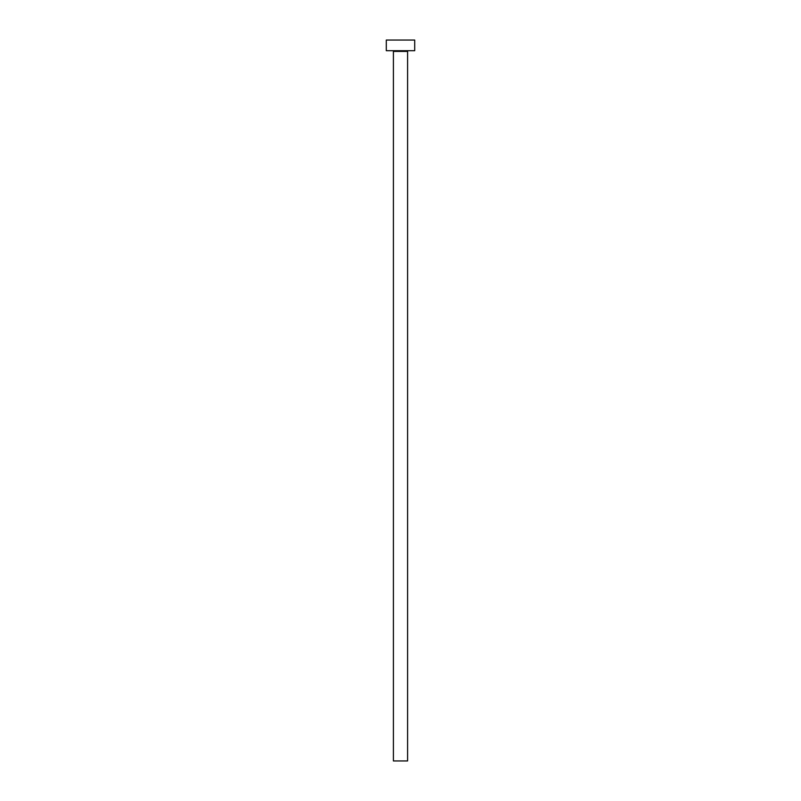 <?xml version="1.0" encoding="UTF-8"?>
<svg xmlns="http://www.w3.org/2000/svg" width="801" height="801" viewBox="0 0 801 801"><rect width="100%" height="100%" fill="white"/><g stroke="black" fill="none" stroke-linecap="round" stroke-linejoin="round"><path stroke-width="1.2" d="M407.599 51.414A0.711 0.711 0 0 1 408.31 50.703A0.711 0.711 0 0 0 407.599 51.414L393.401 51.414L393.401 760.95L407.599 760.95L407.599 51.414L407.599 760.95L393.401 760.95L393.401 51.414A0.711 0.711 0 0 0 392.69 50.703A0.711 0.711 0 0 1 393.401 51.414L407.599 51.414M386.292 40.05L386.292 50.703L414.708 50.703L414.708 40.05L386.292 40.05L386.292 50.703L414.708 50.703L414.708 40.05L386.292 40.05"/></g></svg>
